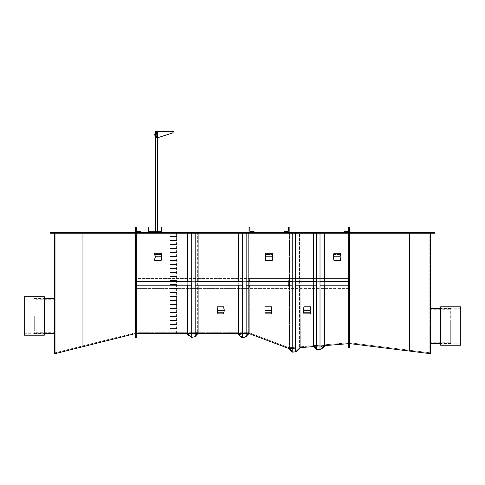 <?xml version="1.0" encoding="UTF-8"?>
<svg xmlns="http://www.w3.org/2000/svg" width="485" height="485" viewBox="0 0 485 485"><rect width="100%" height="100%" fill="white"/><g stroke="black" fill="none" stroke-linecap="round" stroke-linejoin="round"><path stroke-width="0.36" stroke-dasharray="2.42 1.82" d="M159.935 231.727L149.901 231.727M157.298 231.527L155.873 231.527L157.298 231.527M155.885 131.162L157.31 131.162L155.885 131.162M157.413 131.162L155.758 131.162L157.425 131.162L157.425 137.855M155.77 231.527L157.425 231.527L155.77 231.527M154.788 134.927L154.788 134.09L154.788 134.927L154.794 134.09L154.794 134.927L155.546 134.927L155.546 134.09L155.661 134.927L155.661 134.09L155.461 135.242L154.873 135.242L154.788 134.145L155.461 134.509M154.788 134.09L154.848 134.842L154.848 134.169L155.546 134.09M155.491 134.842L155.491 134.169L155.491 134.842M154.873 133.775L154.788 134.145L154.788 133.775L155.461 133.775M154.873 134.509L154.873 135.242M155.546 133.775L155.461 135.242M155.661 137.855L157.522 137.855L155.661 137.855L155.661 131.162L157.522 131.162L155.661 131.162M157.522 137.855L157.522 131.162M157.637 137.722L156.594 138.055L156.594 131.532L157.637 131.162L155.546 131.162M156.594 131.162L157.637 131.162L156.594 131.162M155.546 135.242L155.546 134.927M157.637 137.855L155.546 137.855M156.594 138.055L172.12 133.132A1.673 1.619 90 0 0 173.266 131.532L173.976 131.162L156.594 131.362M156.54 138.055L156.54 131.532L156.976 131.162L173.976 131.362M160.984 227.75L161.608 227.75L161.608 232.351L148.228 232.351L148.228 227.75L148.859 227.75L148.859 231.727L160.984 231.727L160.984 227.75M154.624 253.255L161.184 253.255L161.881 256.808L161.184 260.354L161.184 259.081L154.624 259.081L155.073 256.808L161.632 256.808L155.073 256.808L154.624 254.528L161.184 254.528L161.632 256.808L161.184 259.081L154.624 259.081L154.624 260.354L155.321 256.808L154.624 253.255L154.624 254.528L161.184 254.528L161.632 256.808L161.184 260.354L154.624 260.354M333.341 256.808L333.922 260.354L333.547 256.808L340.149 256.808L333.547 256.808L333.922 254.528L340.525 254.528L333.922 254.528L333.547 256.808L333.922 259.081L340.525 259.081L333.922 259.081L333.922 260.354L340.525 260.354L340.149 256.808L340.525 253.255L333.922 253.255L333.341 256.808L339.943 256.808L340.525 253.255M161.881 256.808L155.321 256.808M340.525 260.354L339.943 256.808M54.356 315.971L54.356 333.534L54.356 315.971M55.187 315.971L55.187 332.698L55.187 315.971M82.668 233.188L82.668 232.351L50.173 232.351L50.173 233.188L135.467 233.188L135.467 232.351L82.668 232.351M54.356 233.188L82.068 233.188L54.356 233.188L54.356 353.838L135.467 333.559L135.467 233.188L82.068 233.188L135.467 233.188L135.467 232.351L81.947 232.351L249.017 232.351L135.467 232.351L135.467 332.698L135.467 232.351L135.467 332.698L55.187 352.765L55.187 232.351L81.947 232.351L55.187 232.351L55.187 352.765L81.947 346.078L81.947 232.351L81.947 346.078L135.467 332.698L135.467 232.351L135.467 337.712L136.303 337.712L136.303 233.188L249.514 233.188L249.514 232.351L135.467 232.351M135.467 333.559L135.467 233.188M82.068 346.908L82.068 233.188M430.644 326.005L430.644 342.731L430.644 326.005M429.813 326.005L429.813 342.731L429.813 326.005M349.533 343.574L349.533 233.188L409.576 233.188L409.576 351.079L349.533 343.574L349.533 232.351L409.74 232.351L249.351 232.351L254.031 232.351L254.031 231.515L250.187 231.515A0.333 0.333 0 0 1 249.854 231.181L249.854 227.332L249.017 227.332L249.017 232.018A0.333 0.333 0 0 0 249.351 232.351M349.533 232.351L349.533 342.731L289.157 347.751L249.017 332.698L135.467 332.698L249.017 332.698L289.157 347.751L349.533 342.731L349.533 232.351L249.017 232.351L349.533 232.351L349.533 342.731L409.74 350.255L409.74 232.351L429.813 232.351L409.74 232.351L409.74 350.255L349.533 342.731L349.533 232.351L408.74 232.351L408.74 233.188L349.533 233.188L349.533 232.351L349.533 347.763L348.697 347.836L348.697 233.188L288.739 233.188L288.817 232.351A0.333 0.333 0 0 0 289.157 232.018L289.157 227.332L288.32 227.332L288.32 231.181A0.333 0.333 0 0 1 287.981 231.515L284.137 231.515L284.137 232.351L288.817 232.351M408.74 233.188L434.827 233.188L434.827 232.351L408.74 232.351M429.813 352.765L429.813 232.351L429.813 352.765L409.74 350.255L429.813 352.765M409.576 233.188L349.533 233.188M409.576 351.079L430.644 353.711L430.644 233.188M430.644 321.197L430.644 342.731L430.644 321.197M450.717 321.197L450.717 342.731L450.717 321.197M450.717 331.055L450.717 308.448L450.717 331.055M430.644 331.055L430.644 308.448L430.644 331.055M34.283 315.971L34.283 333.534L34.283 315.971M440.683 327.43L440.683 308.236L440.683 327.43M460.75 327.43L460.75 308.236L460.75 327.43M460.75 345.241L460.75 306.775M440.683 345.241L440.683 306.775M44.317 332.449L44.317 298.202L44.317 332.449M24.25 332.449L24.25 298.202L24.25 332.449M24.25 296.741L24.25 335.208M44.317 296.741L44.317 335.208M223.627 312.601L217.068 312.601L223.627 312.601L224.076 310.321L217.516 310.321L224.076 310.321L223.627 308.042L217.068 308.042L223.627 308.042L224.076 310.321L223.627 312.601M223.627 306.775L223.627 308.042L223.627 306.775L217.068 306.775L217.516 310.321L217.068 313.868L223.627 313.868L224.325 310.321L223.627 306.775M303.355 310.321L303.937 313.868L303.568 310.321L310.164 310.321L303.568 310.321L303.937 308.042L310.539 308.042L303.937 308.042L303.568 310.321L303.937 312.601L310.539 312.601L303.937 312.601L303.937 313.868L310.539 313.868L310.164 310.321L310.539 306.775L303.937 306.775L303.355 310.321L309.957 310.321L310.539 306.775M217.068 313.868L217.771 310.321L224.325 310.321M217.771 310.321L217.068 306.775M310.539 313.868L309.957 310.321M265.628 256.808L265.628 260.354L265.628 256.808L272.321 256.808L265.628 256.808L272.321 256.808L272.321 253.255L272.321 254.528L265.628 254.528L265.628 256.808L265.628 253.255L265.628 254.528L272.321 254.528L272.321 259.081L265.628 259.081L272.321 259.081L272.321 253.255L265.628 253.255L265.628 260.354L272.321 260.354L272.321 256.808M148.228 232.351L161.608 232.351M288.739 233.188L249.514 233.188M289.157 347.751L289.157 232.351L289.157 347.751M249.017 332.698L249.017 232.351L249.017 332.698M136.303 333.534L136.303 233.188L136.303 333.534L248.866 333.534L245.101 337.293L241.585 337.293L237.82 333.534L249.102 333.619L249.102 233.188L289.084 233.188L249.102 233.188L249.102 332.48L246.15 336.905L242.7 337.596L238.274 334.65L249.102 332.48L238.274 334.65L238.274 233.188L242.7 233.188L242.7 337.596M348.697 343.641L348.697 233.188L289.084 233.188L348.697 233.188L348.697 343.641L289.084 348.594L299.979 347.69L299.979 233.188L289.084 233.188L299.979 233.188M289.084 288.714L289.084 278.093M313.559 346.557L324.338 345.666M249.102 288.714L249.102 278.093M187.289 333.534L197.274 333.534L187.683 333.534L191.029 336.875L194.267 336.875M197.716 333.534L194.376 336.875L191.029 336.875L187.683 333.534L198.013 333.534M238.274 333.534L248.399 333.534L238.274 333.534M289.078 348.594L300.088 347.678L296.65 351.74L293.14 352.031L289.078 348.594L299.979 347.69L295.65 351.874L292.182 352.165L289.084 348.594L289.084 233.188L289.084 348.594L249.102 333.619M136.303 227.332L135.467 227.332L135.467 232.018L135.8 232.351L140.48 232.351L140.48 231.515L136.637 231.515L136.303 231.181L136.303 227.332M344.52 231.515L344.52 232.351L349.2 232.351L349.533 232.018L349.533 227.332L348.697 227.332L348.697 231.181L348.363 231.515L344.52 231.515M249.757 281.73L136.958 281.73L136.958 285.077L136.303 288.423L136.303 278.39L136.958 281.73L249.757 281.73L249.757 285.077L136.958 285.077L249.757 285.077L249.102 288.423L136.303 288.423L136.303 278.39L249.102 278.39L249.757 281.73L249.757 285.077L249.102 288.423L249.102 278.39L249.102 288.423L249.102 278.39L249.757 281.73M136.303 288.714L136.303 278.093M249.799 281.646L249.799 285.162L249.06 288.927L136.261 288.927L136.261 277.881L137 281.646L137 285.162L136.261 288.927L249.06 288.927L249.06 277.881L136.261 277.881L249.06 277.881L249.799 281.646L249.799 285.162L249.06 288.927L249.06 277.881L249.799 281.646L137 281.646M246.15 285.162L242.7 285.162M195.164 285.162L191.714 285.162M246.15 281.646L242.7 281.646M195.164 281.646L191.714 281.646M348.697 288.423L289.084 288.423L289.084 278.39L249.102 278.39L249.102 281.73L289.084 281.73L289.084 288.423L289.084 278.39L288.539 281.73L348.151 281.73L288.539 281.73L289.084 288.423L348.697 288.423L348.697 278.39L348.151 281.73L348.697 288.423L348.697 278.39L289.084 278.39L289.084 288.423L289.084 278.39L289.084 281.73L249.102 281.73L249.102 288.423L249.102 278.39L136.303 278.39M289.084 285.077L249.102 285.077L289.084 285.077M348.697 278.39L289.084 278.39L288.539 285.077L348.151 285.077L288.539 285.077L289.084 288.423L136.303 288.423M249.102 288.927L289.084 288.927L289.084 277.881L289.084 288.927L249.102 288.927L249.102 277.881L249.102 288.927L249.102 277.881L289.084 277.881L249.102 277.881M288.502 285.162L289.121 288.927L289.121 277.881L288.502 281.646L289.121 288.927L289.121 277.881L288.502 285.162L348.115 285.162L348.733 288.927L289.121 288.927L348.733 288.927L348.733 277.881L289.121 277.881L348.697 278.093M348.697 288.714L348.733 277.881L348.115 281.646L288.502 281.646M320.009 285.162L316.541 285.162M295.65 285.162L292.182 285.162M320.009 281.646L316.541 281.646M295.65 281.646L292.182 281.646M249.799 285.162L137 285.162M289.084 278.39L249.102 278.39L249.102 288.423L289.084 288.423L289.084 278.39M289.084 285.162L249.102 285.162M289.084 288.927L289.084 277.881M289.084 281.646L249.102 281.646M348.115 281.646L348.115 285.162M191.763 337.166L195.037 336.511L195.037 233.188L187.822 233.188L197.662 233.188L187.822 233.188L197.662 233.188L195.037 233.188L195.037 336.511L197.662 332.571L197.662 233.188L197.662 332.571L187.822 334.547L187.822 233.188L187.822 334.547L191.763 337.166L191.763 233.188L191.763 337.166L187.822 334.547L197.662 332.571L195.037 336.511L191.763 337.166M187.289 285.162L187.289 281.646M191.714 233.188L198.116 233.188L187.289 233.188L198.116 233.188L191.714 233.188L191.714 337.39L187.289 334.438L187.289 233.188M198.116 285.162L198.116 281.646M195.164 233.188L195.164 336.699L198.116 332.267L187.289 334.438L198.116 332.267L198.116 233.188M198.226 333.322L187.18 333.322L198.226 333.322L194.461 337.087L190.944 337.087L187.18 333.322L190.308 336.451M194.77 336.778L195.794 335.747M191.26 337.087L193.224 337.087M194.4 336.851L196.383 334.868M195.164 336.699L191.714 337.39M246.022 336.717L242.742 337.378L238.808 334.753L248.647 332.783L246.022 336.717L248.647 332.783L238.808 334.753L242.742 337.378L246.022 336.717L246.022 233.188L248.647 233.188L238.808 233.188L246.022 233.188L246.022 336.717M242.742 233.188L242.742 337.378L242.742 233.188L248.647 233.188L248.647 332.783L248.647 233.188L238.808 233.188L238.808 334.753L238.808 233.188L242.742 233.188M242.7 233.188L249.102 233.188L238.274 233.188L246.15 233.188L246.15 336.905M245.325 337.075L247.465 334.935M238.274 333.983L240.263 335.978M242.245 337.293L244.21 337.293M241.93 337.087L245.016 337.087L241.669 337.087L238.323 333.741L248.362 333.741L245.016 337.087L248.053 334.05M248.259 333.741L238.323 333.741L241.148 336.566M246.15 233.188L238.274 233.188M238.274 281.646L238.274 285.162M319.961 349.709L323.804 346.957L313.91 345.308L316.656 349.158L319.961 349.709L316.656 349.158L313.91 345.308L323.804 346.957L319.961 349.709L319.961 233.188L323.804 233.188L323.804 346.957L323.804 233.188L313.91 233.188L313.91 345.308L313.91 233.188L316.656 233.188L316.656 349.158L316.656 233.188L319.961 233.188L319.961 349.709M316.541 233.188L324.338 233.188L313.443 233.188L316.541 233.188L316.541 349.352L313.443 345.023L324.338 346.83L313.443 345.023L313.443 233.188L320.009 233.188L320.009 349.928L316.541 349.352M324.338 281.646L324.338 285.162M313.443 281.646L313.443 285.162M321.385 348.945L324.338 345.453L320.9 349.515L317.396 349.806L313.334 346.369L324.338 345.453L314.347 346.284M316.056 348.673L316.935 349.418M318.657 349.703L320.543 349.546M315.559 347.975L317.336 349.485M317.814 349.564L320.797 349.315L323.853 345.702L320.797 349.315L317.463 349.594L313.856 346.532M316.656 233.188L323.804 233.188L316.656 233.188M320.009 233.188L324.338 233.188L324.338 346.83L320.009 349.928M324.338 233.188L313.443 233.188M295.601 351.667L295.601 233.188L289.551 233.188L299.445 233.188L289.551 233.188L299.445 233.188L295.601 233.188L295.601 351.667L292.297 351.94L292.297 233.188L292.297 351.94L289.551 348.77L289.551 233.188L289.551 348.77L299.445 347.945L299.445 233.188L299.445 347.945L295.601 351.667L292.297 351.94L289.551 348.77L299.445 347.945L295.601 351.667M299.979 285.162L299.979 281.646M292.182 352.165L292.182 233.188M295.65 351.874L295.65 233.188M296.541 351.54L293.213 351.819L289.6 348.757L299.603 347.927L296.541 351.54M295.947 351.589L293.213 351.819L289.6 348.757L299.603 347.927L299.009 348.624M295.711 351.819L293.14 352.031L289.102 348.612M265.028 310.321L265.028 313.868L265.028 310.321L271.721 310.321L265.028 310.321L271.721 310.321L271.721 306.775L271.721 308.042L265.028 308.042L265.028 310.321L265.028 306.775L265.028 308.042L271.721 308.042L271.721 312.601L265.028 312.601L271.721 312.601L271.721 306.775L265.028 306.775L265.028 313.868L271.721 313.868L271.721 310.321M170.029 232.521L170.029 332.698L176.595 332.698L176.595 232.351L170.029 232.521M170.029 232.351L170.035 332.698L176.595 332.698L176.595 232.351L170.035 232.351M170.029 328.848L176.588 328.848L170.029 328.848M170.029 328.515L176.588 328.515L170.029 328.515M170.029 324.835L176.588 324.835L170.029 324.835M170.029 324.501L176.588 324.501L170.029 324.501M170.029 320.821L176.588 320.821L170.029 320.821M170.029 320.488L176.588 320.488L170.029 320.488M170.029 316.808L176.588 316.808L170.029 316.808M170.029 316.475L176.588 316.475L170.029 316.475M170.029 312.795L176.588 312.795L170.029 312.795M170.029 312.461L176.588 312.461L170.029 312.461M170.029 308.781L176.588 308.781L170.029 308.781M170.029 308.448L176.588 308.448L170.029 308.448M170.029 304.768L176.588 304.768L170.029 304.768M170.029 304.435L176.588 304.435L170.029 304.435M170.029 300.755L176.588 300.755L170.029 300.755M170.029 300.421L176.588 300.421L170.029 300.421M170.029 296.741L176.588 296.741L170.029 296.741M170.029 296.408L176.588 296.408L170.029 296.408M170.029 292.728L176.588 292.728L170.029 292.728M170.029 292.394L176.588 292.394L170.029 292.394M170.029 288.714L176.588 288.714L170.029 288.714M170.029 288.375L176.588 288.375L170.029 288.375M170.029 284.701L176.588 284.701L170.029 284.701M170.029 284.362L176.588 284.362L170.029 284.362M170.029 280.682L176.588 280.682L170.029 280.682M170.029 280.348L176.588 280.348L170.029 280.348M170.029 276.668L176.588 276.668L170.029 276.668M170.029 276.335L176.588 276.335L170.029 276.335M170.029 272.655L176.588 272.655L170.029 272.655M170.029 272.321L176.588 272.321L170.029 272.321M170.029 268.642L176.588 268.642L170.029 268.642M170.029 268.308L176.588 268.308L170.029 268.308M170.029 264.628L176.588 264.628L170.029 264.628M170.029 264.295L176.588 264.295L170.029 264.295M170.029 260.615L176.588 260.615L170.029 260.615M170.029 260.281L176.588 260.281L170.029 260.281M170.029 256.601L176.588 256.601L170.029 256.601M170.029 256.268L176.588 256.268L170.029 256.268M170.029 252.588L176.588 252.588L170.029 252.588M170.029 252.255L176.588 252.255L170.029 252.255M170.029 248.575L176.588 248.575L170.029 248.575M170.029 248.241L176.588 248.241L170.029 248.241M170.029 244.561L176.588 244.561L170.029 244.561M170.029 244.228L176.588 244.228L170.029 244.228M170.029 240.548L176.588 240.548L170.029 240.548M170.029 240.214L176.588 240.214L170.029 240.214M170.029 236.535L176.588 236.535L170.029 236.535M170.029 236.201L176.588 236.201L170.029 236.201M157.637 131.532L173.315 131.532M157.31 131.162L157.31 231.527M155.758 131.162L155.758 137.855M155.873 131.162L155.873 231.527M55.187 332.698L34.283 332.698M55.187 299.251L34.283 299.251M429.813 342.731L450.717 342.731M429.813 309.284L450.717 309.284M450.717 308.448L440.683 308.448M450.717 343.568L440.683 343.568M34.283 298.414L44.317 298.414M34.283 333.534L44.317 333.534M460.75 343.774L440.683 343.774M460.75 308.236L440.683 308.236M24.25 333.741L44.317 333.741M24.25 298.202L44.317 298.202"/><path stroke-width="0.73" d="M159.935 231.727L149.901 231.727M154.873 135.242L154.788 134.872L154.788 135.242L155.546 135.242L155.546 131.162L173.315 131.162M155.461 135.242L155.546 133.775M154.873 134.509L154.788 134.145L154.788 134.872L155.461 134.509M154.873 133.775L154.788 134.145L155.461 133.775M155.588 134.806L155.588 134.212M155.546 135.242L155.546 137.855L157.637 137.855L157.637 131.362M157.637 137.722L172.169 133.132A1.673 1.619 90 0 0 173.315 131.532L173.976 131.362M173.315 131.362L156.594 131.162M160.984 227.75L161.608 227.75L161.608 232.351L148.228 232.351L148.228 227.75L148.859 227.75L148.859 231.727L160.984 231.727L160.984 227.75M161.881 256.808L161.184 260.354L154.624 260.354L155.073 256.808L154.624 253.255L161.184 253.255L161.881 256.808L155.321 256.808L154.624 253.255M154.624 260.354L155.321 256.808M333.341 256.808L333.922 260.354L340.525 260.354L340.149 256.808L340.525 253.255L333.922 253.255L333.341 256.808L339.943 256.808L340.525 253.255M340.525 260.354L339.943 256.808M82.668 233.188L82.668 232.351L50.173 232.351L50.173 233.188L135.467 233.188L135.467 232.351L148.228 232.351M82.668 232.351L135.467 232.351M135.467 333.559L82.068 346.908L82.068 233.188M82.068 346.908L54.356 353.838L54.356 233.188M135.467 233.188L135.467 337.712L136.303 337.712L136.303 233.188L348.697 233.188L348.697 347.836L349.533 347.763L349.533 232.351L434.827 232.351L434.827 233.188L408.74 233.188L408.74 232.351M349.533 233.188L408.74 233.188M349.533 343.574L409.576 351.079L409.576 233.188M409.576 351.079L430.644 353.711L430.644 233.188M460.75 306.775L460.75 345.241L440.683 345.241L440.683 306.775L460.75 306.775M24.25 298.142L24.25 296.741L44.317 296.741L44.317 335.208L24.25 335.208L24.25 298.142M224.325 310.321L223.627 313.868L217.068 313.868L217.516 310.321L217.068 306.775L223.627 306.775L224.325 310.321L217.771 310.321L217.068 306.775M217.068 313.868L217.771 310.321M303.355 310.321L303.937 313.868L310.539 313.868L310.164 310.321L310.539 306.775L303.937 306.775L303.355 310.321L309.957 310.321L310.539 306.775M310.539 313.868L309.957 310.321M272.321 256.808L272.321 260.354L265.628 260.354L265.628 253.255L272.321 253.255L272.321 256.808L265.628 256.808M249.514 233.188L249.514 232.351L349.533 232.351M288.739 233.188L288.739 232.351L284.137 232.351L284.137 231.515L287.981 231.515A0.333 0.333 0 0 0 288.32 231.181L288.32 227.332L289.157 227.332L289.157 232.018A0.333 0.333 0 0 1 288.817 232.351M161.608 232.351L254.031 232.351L254.031 231.515L250.187 231.515A0.333 0.333 0 0 1 249.854 231.181L249.854 227.332L249.017 227.332L249.017 232.018A0.333 0.333 0 0 0 249.351 232.351M313.559 346.557L299.979 347.69L295.65 351.874L292.182 352.165L289.084 348.594L289.084 288.927M313.856 346.532L314.486 346.484L313.856 346.532L315.559 347.975M324.338 345.666L348.697 343.641M289.102 348.612L249.102 333.619L249.102 288.927M136.303 333.534L187.289 333.534M197.274 333.534L197.716 333.534L197.274 333.534M198.013 333.534L238.274 333.534L237.82 333.534L238.274 333.983M248.399 333.534L248.866 333.534L248.399 333.534M249.102 333.619L247.465 334.935M136.303 227.332L135.467 227.332L135.467 232.018L135.8 232.351L140.48 232.351L140.48 231.515L136.637 231.515L136.303 231.181L136.303 227.332M344.52 231.515L344.52 232.351L349.2 232.351L349.533 232.018L349.533 227.332L348.697 227.332L348.697 231.181L348.363 231.515L344.52 231.515M136.303 278.39L136.958 281.73L136.958 285.077L136.303 288.423M191.714 285.162L137 285.162L136.303 288.714M249.799 285.162L246.15 285.162M242.7 285.162L195.164 285.162M136.303 278.093L137 281.646L137 285.162M249.799 281.646L246.15 281.646M242.7 281.646L195.164 281.646M191.714 281.646L137 281.646M289.084 285.162L249.102 285.162M289.084 281.646L249.102 281.646M348.697 278.39L348.151 281.73L348.697 288.423M348.697 278.093L348.115 281.646L348.697 288.714M348.115 285.162L320.009 285.162M316.541 285.162L295.65 285.162M292.182 285.162L288.502 285.162M348.115 281.646L320.009 281.646M316.541 281.646L295.65 281.646M292.182 281.646L288.502 281.646M191.714 233.188L191.714 337.39L187.289 334.438L187.289 285.162M187.289 281.646L187.289 233.188M191.714 337.39L195.164 336.699L198.116 332.267L198.116 285.162M198.116 281.646L198.116 233.188M195.164 336.699L195.164 233.188M190.308 336.451L191.26 337.087M193.224 337.087L194.77 336.778M195.794 335.747L198.226 333.322M196.383 334.868L197.716 333.534M244.21 337.293L245.325 337.075M240.263 335.978L241.585 337.293L242.245 337.293M241.148 336.566L241.93 337.087M248.053 334.05L248.259 333.741M246.15 233.188L246.15 336.905L249.102 332.48L249.102 288.714M238.274 233.188L238.274 281.646M238.274 285.162L238.274 334.65L242.7 337.596L246.15 336.905M242.7 233.188L242.7 337.596M316.541 233.188L316.541 349.352L320.009 349.928L324.338 346.83L324.338 285.162M320.009 233.188L320.009 349.928M324.338 233.188L324.338 281.646M313.443 233.188L313.443 281.646M313.443 285.162L313.443 345.023L316.541 349.352M314.347 346.284L313.334 346.369L316.056 348.673M316.935 349.418L317.396 349.806L318.657 349.703M320.543 349.546L321.385 348.945M317.336 349.485L317.814 349.564M292.182 352.165L292.182 233.188M289.084 348.594L289.084 288.714M295.711 351.819L296.65 351.74L300.088 347.678L299.979 285.162M299.979 281.646L299.979 233.188M295.65 351.874L295.65 233.188M299.009 348.624L296.541 351.54L295.947 351.589M271.721 310.321L271.721 313.868L265.028 313.868L265.028 306.775L271.721 306.775L271.721 310.321L265.028 310.321M157.637 131.532L173.315 131.532M155.758 137.855L155.758 231.527M157.425 137.855L157.425 231.527M440.683 308.448L430.644 308.448M440.683 343.568L430.644 343.568M44.317 298.414L54.356 298.414M44.317 333.534L54.356 333.534"/></g></svg>
